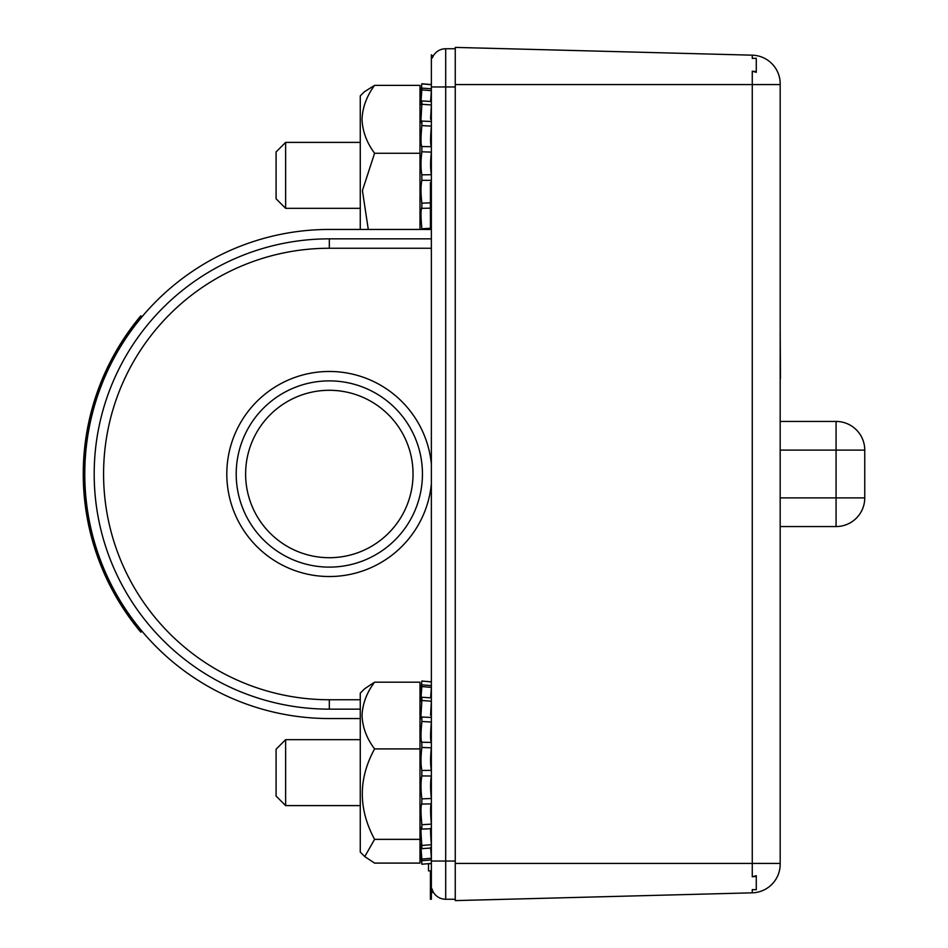 <?xml version="1.0" encoding="UTF-8"?>
<svg xmlns="http://www.w3.org/2000/svg" width="948" height="948" viewBox="0 0 948 948"><rect width="100%" height="100%" fill="white"/><g stroke="black" fill="none" stroke-linecap="round" stroke-linejoin="round"><path stroke-width="1.42" d="M756.279 71.645L756.279 72.309L752.262 71.207L756.279 71.645L756.279 58.29L752.262 58.397L755.023 58.326M756.279 876.355L752.262 876.793L756.279 875.691L756.279 889.71L755.011 889.674M752.262 58.397L752.262 55.174L455.253 47.4L455.253 900.6L752.262 892.826L752.262 889.603L756.279 889.71M752.262 55.174A28.665 28.665 0 0 1 780.18 83.839L780.18 864.161A28.665 28.665 0 0 1 752.262 892.826M780.18 188.237L780.18 114.708M780.18 378.442L780.18 379.058M780.465 378.442L780.18 330.034M780.18 681.849L780.18 552.838M329.323 567.117A93.117 93.117 0 0 0 422.441 474A93.117 93.117 0 0 0 329.323 380.883A93.117 93.117 0 0 0 236.206 474A93.117 93.117 0 0 0 329.323 567.117M329.323 390.292A83.708 83.708 0 0 1 413.044 474A83.708 83.708 0 0 1 329.323 557.708A83.708 83.708 0 0 1 245.615 474A83.708 83.708 0 0 1 329.323 390.292M360.264 718.548L329.323 718.548A244.548 244.548 0 0 1 84.775 474A244.548 244.548 0 0 1 329.323 229.452L431.364 229.452M431.364 238.849L329.323 238.849A235.151 235.151 0 0 0 94.184 474A235.151 235.151 0 0 0 329.323 709.151L360.264 709.151M430.771 709.151L431.364 709.151M780.18 421.445L836.077 421.445A28.665 28.665 0 0 1 864.754 450.11L864.754 497.89A28.665 28.665 0 0 1 836.077 526.555L780.18 526.555M433.023 891.618L431.873 888.703M455.253 48.739L445.702 48.739L445.702 899.261L455.253 899.261M431.364 180.369L421.848 180.298L421.848 174.823L431.364 174.716C430.333 168.649 430.333 161.113 431.364 152.118L421.848 151.787L421.848 146.537L431.364 146.691C430.333 144.582 430.333 137.733 431.364 126.131L431.364 141.916M431.364 840.153L431.364 107.859M432.987 891.547A14.338 14.338 0 0 0 445.702 899.261A14.338 14.338 0 0 1 432.987 891.547M432.347 57.875L433.023 56.382A14.338 14.338 0 0 1 445.702 48.739M285.632 208.335L285.632 142.39L276.081 151.953L276.081 198.772L285.632 208.335L360.264 208.335M285.632 142.39L360.264 142.39M430.605 142.39L431.364 142.39M285.632 805.61L285.632 739.665L276.081 749.228L276.081 796.047L285.632 805.61L360.264 805.61M430.724 805.61L431.364 805.61M285.632 739.665L360.264 739.665M430.665 739.665L431.364 739.665M430.416 870.868L430.416 899.261L431.364 899.261L431.364 827.675M431.364 120.266L431.364 54.806L433.07 56.288M430.57 118.998L431.364 104.967L421.848 104.256L420.983 118.998C421.031 123.074 421.315 123.773 421.848 121.083L431.364 121.474M421.848 104.256L421.848 100.926L431.364 101.531M430.617 101.495L431.364 90.7L421.848 89.882C420.722 104.09 420.722 107.776 421.848 100.926L421.125 104.92M421.848 89.882L421.848 88.069L431.364 88.828M431.364 84.716L421.848 83.874C420.722 97.04 420.722 98.438 421.848 88.069L420.995 95.203M421.848 83.874L431.364 84.585M360.264 229.452L360.264 95.902L364.376 91.778L374.59 85.367C366.722 95.997 362.539 107.314 362.029 119.318C362.527 131.322 366.722 142.638 374.59 153.268L362.42 190.56L368.286 229.452M421.848 229.452L421.848 228.776L431.364 228.195M431.364 208.145L421.848 208.335L421.848 203.168L431.364 202.801M419.988 229.452L419.988 85.367L374.59 85.367M419.988 153.268L374.59 153.268M421.848 228.776C420.722 216.274 420.722 209.461 421.848 208.335L421.576 207.92M421.848 180.298C420.722 185.761 420.722 193.38 421.848 203.168M421.848 151.787C420.722 161.053 420.722 168.732 421.848 174.823M431.364 126.131L421.848 125.586C420.722 137.744 420.722 144.724 421.848 146.537L421.623 146.81M421.848 125.586L421.848 121.083L421.339 122.707M430.593 117.469L430.89 119.519L431.364 118.026M431.364 859.966L421.848 860.725L421.457 856.814L421.848 864.232L431.364 863.391M421.457 856.814L420.995 853.271M431.364 848.022L421.848 848.638L421.765 847.927C420.722 841.694 420.746 845.415 421.848 859.066L431.364 858.248L430.641 848.057M421.765 847.927L421.102 844.372M430.57 830.057L431.364 844.052M430.629 847.417L431.364 857.881M421.848 848.638L421.848 845.45L431.364 844.715C430.333 831.609 430.333 826.265 431.364 828.694L421.848 829.109L421.848 824.701L431.364 824.132C430.333 812.377 430.333 805.622 431.364 803.88L421.848 804.058L421.848 798.856L431.364 798.512C430.333 789.246 430.333 781.745 431.364 776.009L421.848 775.926L421.848 770.451L431.364 770.345C430.333 764.503 430.333 756.978 431.364 747.806L421.848 747.462L421.848 742.248L431.364 742.414C430.333 740.542 430.333 733.752 431.364 722.044L421.848 721.475C420.722 733.764 420.722 740.696 421.848 742.248L421.611 742.568M430.57 715.219L431.364 701.224L421.848 700.489L420.983 715.219C421.031 719.212 421.315 719.816 421.848 717.032L431.364 717.446M421.848 700.489L421.848 697.254L431.364 697.87M430.629 697.823L431.364 687.395L421.848 686.577C420.722 700.762 420.722 704.317 421.848 697.254L421.113 701.402M421.848 686.577L421.848 684.847L431.364 685.617M431.364 681.908L421.848 681.079C420.722 694.137 420.722 695.394 421.848 684.847L420.995 692.182M421.848 681.079L419.988 702.29M364.755 856.601L360.264 852.098L360.264 693.178L364.755 688.675L374.59 682.181C366.722 692.633 362.539 703.748 362.029 715.539C362.527 727.341 366.722 738.456 374.59 748.908C358.214 778.794 358.214 808.94 374.59 839.359L364.755 856.601L374.59 863.095L419.988 863.095L419.988 839.359L374.59 839.359M431.364 863.427L421.848 864.232M421.848 860.725L421.848 859.066M419.988 839.359L419.988 682.181L374.59 682.181M419.988 748.908L374.59 748.908M421.848 845.45C420.722 831.491 420.722 826.052 421.848 829.109L421.315 827.296M421.848 824.701C420.722 812.317 420.722 805.445 421.848 804.058L421.599 803.703M421.848 775.926C420.722 781.626 420.722 789.269 421.848 798.856M421.848 747.462C420.722 756.931 420.722 764.586 421.848 770.451M421.848 721.475L421.848 717.032L421.327 718.774M430.57 809.556L431.364 823.231L431.364 806.084M430.416 229.452L430.416 182.526L431.364 182.526M431.364 739.191L431.364 727.957M141.56 316.442A245.117 245.117 0 0 0 141.56 631.558L140.825 632.174A246.077 246.077 0 0 1 140.825 315.826L141.56 316.442M431.364 870.868L428.496 870.868L428.496 863.675L431.364 863.699M752.262 876.793L752.262 71.207M455.253 863.427L780.18 863.427M455.253 84.573L780.18 84.573M431.364 483.966A102.526 102.526 0 0 1 329.323 576.526A102.526 102.526 0 0 1 226.809 474A102.526 102.526 0 0 1 329.323 371.474A102.526 102.526 0 0 1 431.364 464.034M431.364 248.258L329.323 248.258A225.743 225.743 0 0 0 103.581 474A225.743 225.743 0 0 0 329.323 699.743L360.264 699.743M329.323 248.258L329.323 238.849M329.323 709.151L329.323 699.743M864.754 450.11L836.077 450.11L836.077 497.89L864.754 497.89M780.18 497.89L836.077 497.89L836.077 526.555M836.077 421.445L836.077 450.11L780.18 450.11M455.253 86.967L432.632 86.967M455.253 861.033L432.608 861.033M433.07 891.713L431.364 893.194M433.046 891.665L431.364 893.135M419.988 105.015L421.848 83.744L431.364 84.573M431.364 681.849L421.848 681.02M419.988 842.985L421.848 864.256"/></g></svg>
